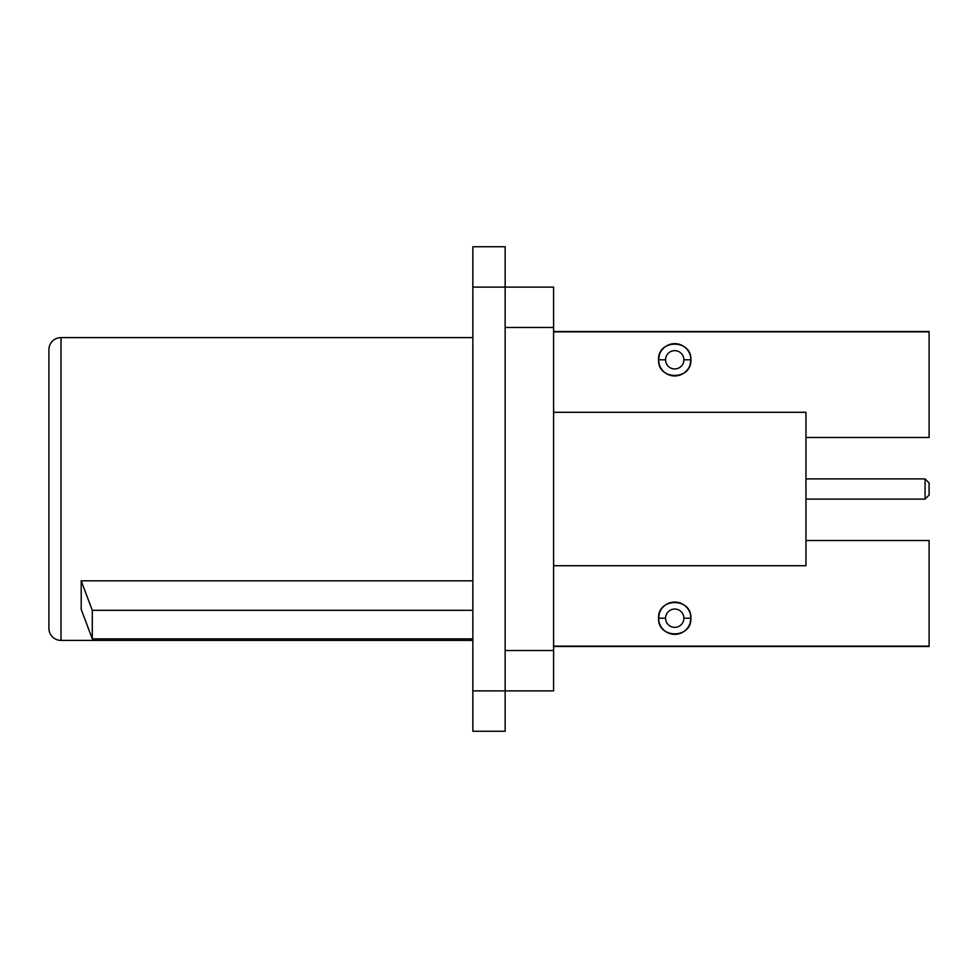 <?xml version="1.0" encoding="UTF-8"?>
<svg xmlns="http://www.w3.org/2000/svg" width="978" height="978" viewBox="0 0 978 978"><rect width="100%" height="100%" fill="white"/><g stroke="black" fill="none" stroke-linecap="round" stroke-linejoin="round"><path stroke-width="1.47" d="M805.958 565.712L805.958 412.288L805.958 565.712L553.597 565.712L805.958 565.712M929.1 646.14L929.1 540.504L805.958 540.504L929.1 540.504L929.1 646.14L553.597 646.14L929.1 646.47L553.597 646.47M553.597 331.53L929.1 331.53L553.597 331.86L929.1 331.86L929.1 437.496L805.958 437.496L929.1 437.496L929.1 331.86M659.331 623.059A16.149 16.149 0 0 1 658.585 618.206L665.578 618.206A9.157 9.157 0 0 0 674.734 627.363A9.157 9.157 0 0 0 683.891 618.206A9.157 9.157 0 0 1 674.734 627.363A9.157 9.157 0 0 1 665.578 618.206A9.157 9.157 0 0 1 674.734 609.049A9.157 9.157 0 0 1 683.891 618.206L690.884 618.206C691.886 639.037 657.583 639.037 658.585 618.206L658.891 621.336M660.615 626.054L661.165 626.971M665.358 631.348L669.05 633.316M672.84 634.245L673.928 634.331M675.957 634.306L676.629 634.245M679.893 633.512L680.554 633.267M684.857 630.786L686.996 628.707M690.089 623.194L690.884 618.292M690.884 618.169L690.578 615.076M688.842 610.345L688.292 609.441M684.111 605.052L680.407 603.084M676.629 602.167L675.529 602.069M673.5 602.106L672.827 602.167M669.563 602.9L668.903 603.145M664.6 605.626L662.461 607.705M659.368 613.206L658.585 618.108M553.597 412.288L805.958 412.288L553.597 412.288M659.331 364.66A16.149 16.149 0 0 1 658.585 359.794C657.583 380.625 691.886 380.625 690.884 359.794C691.886 380.625 657.583 380.625 658.585 359.794L665.578 359.794A9.157 9.157 0 0 0 674.734 368.95A9.157 9.157 0 0 0 683.891 359.794A9.157 9.157 0 0 1 674.734 368.95A9.157 9.157 0 0 1 665.578 359.794A9.157 9.157 0 0 1 674.734 350.637A9.157 9.157 0 0 1 683.891 359.794L690.884 359.794L690.578 356.664M688.842 351.946L688.292 351.029M684.111 346.652L680.37 344.659M676.629 343.755L675.529 343.669M673.5 343.694L672.827 343.755M669.563 344.488L668.903 344.733M664.6 347.214L662.461 349.293M659.368 354.806L658.585 359.721M658.585 359.831L658.891 362.924M660.615 367.655L661.165 368.559M665.358 372.948L669.05 374.916M672.84 375.833L673.928 375.931M675.957 375.894L676.629 375.833M679.893 375.1L680.554 374.855M684.857 372.373L686.996 370.295M690.089 364.794L690.884 359.892M929.1 495.051L929.1 482.949L929.1 495.051L929.1 482.949L925.066 478.902L805.958 478.902L925.066 478.902L925.066 499.098L805.958 499.098L925.066 499.098L929.1 495.051L925.066 499.098L925.066 478.902L929.1 482.949L929.1 495.051M48.9 349.708L48.9 628.292A12.115 12.115 0 0 0 61.015 640.407A12.115 12.115 0 0 1 48.9 628.292L48.9 349.708A12.115 12.115 0 0 1 61.015 337.593A12.115 12.115 0 0 0 48.9 349.708M61.015 337.593L61.015 640.407L61.015 337.593L472.851 337.593L61.015 337.593M81.198 580.834L81.198 609.38L81.198 580.834L92.299 610.333L92.299 638.891L81.198 609.38L92.299 638.891L472.851 638.891L92.299 638.891L92.299 610.333L472.851 610.333L92.299 610.333L81.198 580.834L472.851 580.834L81.198 580.834M472.851 640.407L61.015 640.407L472.851 640.407M472.851 246.737L472.851 731.263L472.851 690.884L505.149 690.884L505.149 731.263L472.851 731.263L505.149 731.263L505.149 287.116L505.149 690.884L472.851 690.884L472.851 246.737L505.149 246.737L505.149 287.116L472.851 287.116L553.597 287.116L553.597 327.496L505.149 327.496L553.597 327.496L553.597 690.884L505.149 690.884L553.597 690.884L553.597 287.116L505.149 287.116L505.149 246.737L472.851 246.737M505.149 650.504L553.597 650.504L505.149 650.504M690.884 359.941A16.149 16.149 0 0 1 661.666 369.293M661.641 369.256A16.149 16.149 0 0 1 660.382 367.215M660.346 367.129A16.149 16.149 0 0 1 659.368 364.782M690.138 354.941A16.149 16.149 0 0 1 690.884 359.794C691.886 338.963 657.583 338.963 658.585 359.794C657.583 338.963 691.886 338.963 690.884 359.794L683.891 359.794A9.157 9.157 0 0 0 674.734 350.637A9.157 9.157 0 0 0 665.578 359.794L658.585 359.794M658.585 359.647A16.149 16.149 0 0 1 687.791 350.307M687.815 350.332A16.149 16.149 0 0 1 689.074 352.386M689.123 352.459A16.149 16.149 0 0 1 690.089 354.806M658.585 618.206C657.583 639.037 691.886 639.037 690.884 618.206C691.886 597.375 657.583 597.375 658.585 618.206C657.583 597.375 691.886 597.375 690.884 618.206L683.891 618.206A9.157 9.157 0 0 0 674.734 609.049A9.157 9.157 0 0 0 665.578 618.206L658.585 618.206M690.884 618.353A16.149 16.149 0 0 1 661.666 627.693M661.641 627.668A16.149 16.149 0 0 1 660.382 625.614M660.346 625.541A16.149 16.149 0 0 1 659.368 623.194M658.585 618.059A16.149 16.149 0 0 1 687.791 608.707M687.815 608.744A16.149 16.149 0 0 1 689.074 610.785M689.123 610.871A16.149 16.149 0 0 1 690.089 613.218M690.138 613.34A16.149 16.149 0 0 1 690.884 618.206"/></g></svg>
